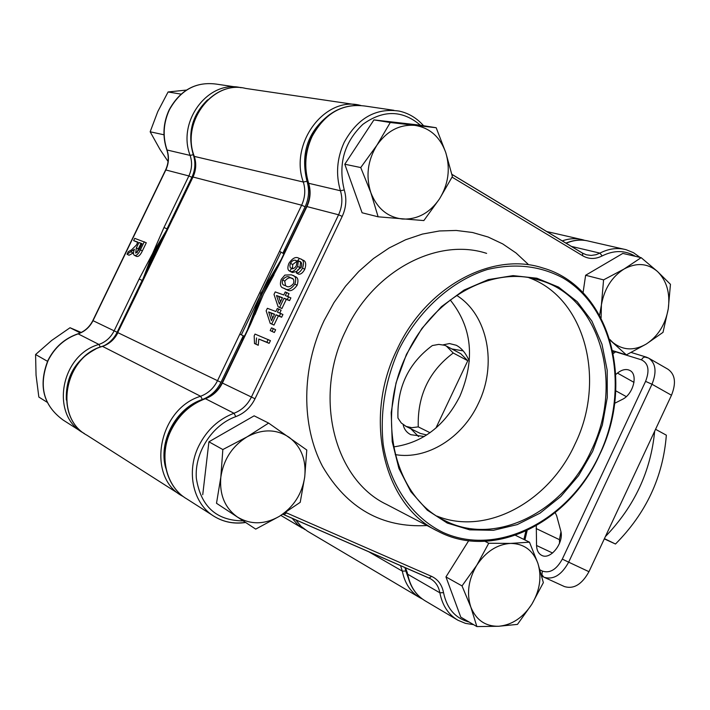 <?xml version="1.0" encoding="UTF-8"?>
<svg xmlns="http://www.w3.org/2000/svg" width="710" height="710" viewBox="0 0 710 710"><rect width="100%" height="100%" fill="white"/><g stroke="black" fill="none" stroke-linecap="round" stroke-linejoin="round"><path stroke-width="1.06" d="M615.801 374.454L617.452 373.096C621.365 369.999 625.057 368.943 628.536 369.91L629.681 370.389C638.476 374.161 633.329 394.414 622.217 399.464L614.594 403.333M424.323 436.49L410.859 434.715C406.706 432.639 404.141 429.293 403.156 424.678M443.146 344.847L449.465 343.551L456.264 345.264C461.704 348.122 466.062 353.456 469.319 361.266M290.266 270.332L292.138 267.75M297.25 261.138L299.034 258.964M555.22 512.7L556.667 515.779L560.696 530.681C564.494 542.342 550.552 560.403 541.721 555.362C538.491 553.676 536.769 550.392 536.547 545.493L536.29 525.791M559.551 543.248L559.436 539.653L560.953 531.834M144.068 277.743L153.555 253.967L166.184 231.886M262.203 293.683L250.621 323.307L262.203 293.683L277.947 266.268L262.203 293.683L260.943 293.221L281.089 259.718M259.665 292.751L239.794 334.233L241.356 334.827L281.009 252.085L279.5 251.367L259.665 292.751L260.943 293.221L247.391 330.043M137.74 291.402L173.08 218.148M649.215 358.452L667.87 369.173C675.192 374.241 676.39 382.93 671.482 395.239L588.963 571.692C581.907 584.445 573.716 589.389 564.361 586.54L544.082 577.248C553.365 580.061 561.557 575.038 568.666 562.169L588.963 571.692M283.876 253.896L281.009 252.085M241.356 334.827L243.246 335.848L220.97 382.344C216.807 390.669 210.604 396.384 202.368 399.481C175.982 408.055 157.948 441.833 165.794 468.254M244.542 335.981L243.246 335.848L242.057 341.182M137.793 291.482L117.718 332.573L154.54 254.331L155.534 254.695M279.5 251.367L301.635 205.199L193.005 177.021L154.54 254.331L163.726 236.749M144.086 277.716L153.555 253.967L154.54 254.331L146.42 272.649M397.955 418.039L401.23 422.938L406.111 426.417L411.818 427.695L418.252 426.879C417.338 395.754 429.009 371.126 453.246 353.012L446.297 346.001L444.575 345.264L438.753 344.394L432.328 345.557C408.427 363.298 396.97 387.456 397.955 418.039M463.186 350.891L451.791 348.93M410.833 428.76L418.598 436.623M435.931 428.041L467.784 360.733L460.754 353.704L446.892 346.32M405.632 426.195L420.329 433.437L426.745 434.973M467.784 360.733L453.246 353.012M418.252 426.879L430.029 432.709M604.414 538.641L615.481 544.02L604.308 538.881M655.552 429.293L666.344 435.177C663.06 476.934 646.1 513.223 615.481 544.02M654.673 431.183C650.813 471.351 634.376 506.487 605.364 536.609M583.043 292.76L585.626 275.267L622.83 253.408L641.139 257.659L623.975 269.081L603.58 279.873L601.405 304.945L599.586 315.187M585.626 275.267L603.58 279.873M612.73 350.669L626.362 354.893L646.304 344.022L663.016 332.351L668.27 308.797L670.453 284.32L657.442 271.451L641.139 257.659M610.032 340.099L626.362 354.893M601.095 317.973L601.405 304.945C604.281 288.837 611.807 276.882 623.975 269.081C636.409 262.363 647.564 263.153 657.442 271.451C666.69 280.627 670.302 293.07 668.27 308.797C665.43 324.443 658.108 336.185 646.304 344.022C634.172 350.953 623.043 350.456 612.908 342.539L609.846 339.486M406.448 354.361L421.891 328.455L441.451 306.649L464.029 290.088L488.338 279.598L513.055 275.622L536.866 278.222L558.592 287.106L577.203 301.67L591.874 321.071L601.991 344.279L607.183 370.15L607.29 397.458L602.355 424.953L592.637 451.4L578.579 475.629L560.793 496.53L540.044 513.135L517.235 524.601L493.423 530.308L469.709 529.837L447.273 523.066L427.287 510.171L410.841 491.684L398.905 468.431L392.204 441.584L391.201 412.554L396.029 382.93L406.448 354.361M591.182 450.726C624.117 384.252 600.589 297.747 540.221 280.397C493.983 264.688 433.189 296.966 406.715 354.592C375.173 418.199 395.008 497.648 444.7 520.501C495.039 546.922 563.669 512.114 591.182 450.726M528.95 277.734C585.555 298.049 606.322 380.702 574.905 444.3C548.963 501.757 486.297 536.13 436.987 516.099M456.628 295.369C487.992 314.903 497.408 364.665 478.398 403.395C462.601 437.75 427.065 460.169 395.23 454.604M450.22 299.966C472.115 327.319 475.354 359.375 459.929 396.153C444.753 425.929 422.636 442.845 393.562 446.901M599.373 454.906C630.169 390.101 615.046 308.539 562.932 277.93C539.902 265.717 514.652 262.94 487.158 269.569C451.338 280.876 418.234 310.687 398.558 350.252C385.024 381.359 379.912 412.803 383.214 444.567C389.763 485.161 412.199 517.359 442.889 532.358C498.038 557.598 569.305 520.084 599.373 454.906M599.453 455.039C569.225 522.56 493.503 560.927 438.043 531.293C384.039 505.955 362.499 419.131 397.023 349.542C425.991 286.547 492.278 251.242 542.795 267.963C609.659 286.662 635.654 381.98 599.453 455.039M273.98 274.841L263.472 294.144L254.925 314.654M300.641 262.07L299.877 267.599L298.218 270.164M296.993 271.362L292.458 272.516L291.313 271.912M300.987 259.141L302.744 260.082C305.806 260.907 306.48 263.978 304.776 269.294C302.771 272.897 300.703 274.513 298.573 274.149L296.345 272.968L297.454 270.217L301.244 267.404C302.203 263.889 301.635 261.866 299.54 261.315L298.333 260.863L297.65 266.419C295.076 270.625 292.6 272.267 290.239 271.335L289.68 271.113C287.577 270.111 287.319 267.51 288.917 263.303C292.52 258.094 295.821 256.399 298.812 258.218L300.525 258.893C303.578 259.709 304.253 262.78 302.54 268.105C300.543 271.708 298.475 273.332 296.345 272.968M286.796 292.502L285.34 295.537L290.887 297.889L289.591 300.605L286.281 299.407L281.914 308.522L278.125 306.791L274.007 294.437L275.214 291.908L283.778 294.987L285.234 291.943L289.032 293.665L287.719 296.398M278.861 309.063L277.406 312.107L282.935 314.503L281.639 317.219L278.355 315.959L273.989 325.091L270.208 323.343L266.152 310.829L267.368 308.3L275.862 311.521L277.317 308.486L281.107 310.217L279.776 313.003M274.335 332.484L270.19 330.585L271.486 327.878L273.377 328.632L275.631 329.768L274.335 332.484L270.19 330.585M270.439 340.631L269.134 343.347L258.813 339.06L258.254 345.282L254.491 343.525L254.189 335.821L255.023 334.082L270.439 340.631M250.683 323.982L222.381 383.045L251.42 397.041L338.572 214.784L306.933 206.574L278.799 265.283L263.472 294.144L250.639 324.062M293.123 275.604L294.872 276.527C297.943 277.219 298.688 280.13 297.135 285.269C293.336 290.399 289.937 291.908 286.938 289.778L285.358 289.077M268.176 339.504L266.871 342.22L269.134 343.347M266.871 342.22L258.813 339.06M256.567 337.933L255.999 344.164L258.254 345.282M255.999 344.164L254.491 343.525M273.377 328.632L272.081 331.348M280.69 313.35L279.385 316.065L276.11 314.814L278.355 315.959M276.11 314.814L271.744 323.946L273.989 325.091M271.744 323.946L270.208 323.343M279.385 316.065L281.639 317.219M271.477 320.68L274.566 314.219L268.646 311.956L271.477 320.68M274.45 314.468L268.646 311.956M270.883 313.101L272.596 318.346M288.642 296.727L287.346 299.442L284.044 298.244L286.281 299.407M284.044 298.244L279.678 307.377L281.914 308.522M279.678 307.377L278.125 306.791M287.346 299.442L289.591 300.605M279.403 304.128L282.482 297.685L276.518 295.52L279.403 304.128M282.34 297.978L276.518 295.52M278.746 296.673L280.486 301.856M281.222 279.367L284.879 275.098L291.313 274.814L292.644 275.356C295.706 276.039 296.461 278.95 294.89 284.089C291.091 289.227 287.701 290.736 284.71 288.615L283.521 288.118C280.432 287.426 279.66 284.506 281.222 279.367M293.532 283.53C294.277 280.308 293.638 278.506 291.615 278.151L290.026 277.503C287.87 275.826 285.376 276.643 282.536 279.944C281.808 283.166 282.465 284.958 284.524 285.313L285.997 285.917C288.136 287.621 290.647 286.822 293.532 283.53M294.89 284.089L297.135 285.269M284.71 288.615L286.938 289.778M292.813 278.879L290.026 277.503M292.245 278.675C290.088 276.998 287.594 277.814 284.754 281.107L282.536 279.944M284.754 281.107L285.535 285.739M290.488 263.348L289.884 265.469L290.186 267.475L291.242 268.531L292.902 268.77L294.81 267.732L296.256 265.913L297.064 261.75L295.964 260.446L294.206 260.135L292.289 261.049L290.78 262.789L290.488 263.348L292.697 264.528L292.484 268.815M298.67 260.961L300.49 261.937M298.333 260.863L300.552 262.043M297.65 266.419L299.877 267.599M290.239 271.335L292.458 272.516M302.54 268.105L304.776 269.294M296.425 260.756L295.502 260.259M296.869 261.298L292.697 264.528M141.095 284.062L152.561 253.603L169.166 225.851M144.29 241.746L140.367 249.867C138.406 254.02 136.471 255.866 134.58 255.396L134.421 255.325C133.152 254.553 133.16 252.538 134.438 249.272L127.046 254.242L128.297 251.659L131.527 249.885L136.418 245.03L137.82 242.119L133.631 240.619L134.722 238.347L146.296 242.767L142.382 250.887C140.411 255.041 138.485 256.878 136.586 256.416L136.258 256.239M133.471 252.849L129.042 255.254L127.046 254.242M137.696 242.376L133.631 240.619M163.992 227.502L188.869 175.947L165.829 169.965L93.019 320.671L117.132 332.28L142.142 280.432L139.133 279.021L152.561 253.603L163.992 227.502L167.01 228.877L191.886 177.296C195.303 169.885 195.774 162.35 193.298 154.709C187.245 133.329 192.019 115.029 207.639 99.817M134.58 255.396L136.586 256.416M133.302 250.541L133.879 250.843M136.347 247.879L135.681 253.106L139.169 249.609L142.053 243.636L138.938 242.518L136.347 247.879L138.352 248.899L137.048 252.716M141.929 243.894L138.938 242.518M140.935 243.539L138.352 248.899M360.742 167.551L370.833 192.632L378.128 216.807L423.852 220.57L439.543 198.818L452.385 176.524L445.747 152.526L436.18 127.729L390.278 122.51L376.895 145.239L360.742 167.551L344.794 164.232L373.93 119.901L390.278 122.51M378.128 216.807L362.091 212.769L344.794 164.232M373.93 119.901L419.379 125.084L436.18 127.729M370.833 192.632C365.632 176.186 367.656 160.389 376.895 145.239C387.021 130.871 399.659 124.25 414.8 125.359C429.683 127.729 440.005 136.781 445.747 152.526C450.539 168.687 448.471 184.121 439.543 198.818C429.852 212.893 417.515 219.63 402.534 219.035C387.616 217.233 377.054 208.438 370.833 192.632M255.715 529.119L279.305 516.374L300.223 502.325L304.732 476.898L306.782 450.007L268.62 423.089L247.053 436.872L222.842 449.545L220.828 477.164L216.506 503.284L255.715 529.119L216.506 503.284M202.74 494.728L208.917 441.798L222.842 449.545M208.917 441.798L254.136 415.829L268.62 423.089M279.305 516.374C264.546 524.681 250.595 524.894 237.442 517.031C224.901 508.041 219.363 494.755 220.828 477.164C223.499 459.539 232.241 446.102 247.053 436.872C262.238 428.796 276.252 428.929 289.077 437.271C301.164 446.59 306.383 459.796 304.732 476.898C302.078 493.965 293.603 507.126 279.305 516.374M543.363 582.635L537.86 563.225L529.465 542.183L510.641 543.407L488.737 543.248L476.765 565.266L462.024 585.91L470.836 607.13L476.88 626.584L498.686 626.264L517.475 624.383L531.834 604.228L543.363 582.635M515.504 535.322L529.465 542.183M462.024 585.91L445.951 576.919L460.772 617.123L476.88 626.584M484.966 541.322L488.737 543.248M445.951 576.919L468.698 540.701M537.86 563.225C541.952 576.697 539.946 590.356 531.834 604.228C523.048 617.638 511.999 624.986 498.686 626.264C485.454 626.486 476.17 620.105 470.836 607.13C466.417 593.489 468.396 579.529 476.765 565.266C485.906 551.581 497.195 544.295 510.641 543.407C523.838 543.638 532.917 550.25 537.86 563.225M181.059 94.119L168.084 91.972L186.189 90.099M163.974 134.793L150.165 131.785L157.771 111.612L168.084 91.972M168.066 161.498L159.954 149.357L150.165 131.785M80.274 332.919L70.033 327.736L81.224 332.466M47.517 361.319L35.58 354.521L51.679 340.445L70.033 327.736M47.153 402.268L38.846 397.059L36.05 375.155L35.58 354.521M295.786 519.835L301.013 526.314L307.51 531.204L300.951 526.279L295.671 519.782M102.196 346.489L102.373 346.311C109.171 343.915 114.292 339.336 117.718 332.573L117.922 332.679C114.541 339.38 109.446 343.933 102.63 346.338C63.971 357.121 53.578 417.613 87.002 435.265C53.392 417.365 63.74 357.103 102.373 346.311L200.61 396.26C208.101 393.446 213.737 388.264 217.517 380.693L239.794 334.233M420.071 597.829L422.406 599.036L420.071 597.829C410.691 592.273 404.771 583.371 402.321 571.133L405.836 570.991L410.327 583.7M182.363 496.077L183.757 496.885L182.363 496.077C145.985 477.049 158.135 408.978 200.61 396.26L202.368 399.481M355.044 104.574L245.669 88.43C213.035 79.795 180.828 121.987 194.291 156.395L303.33 182.035C289.147 143.482 324.931 95.797 360.254 105.346L360.254 105.346M562.249 240.885C569.322 238.391 576.218 238.036 582.937 239.82L584.747 240.37M536.13 528.542L559.436 539.653M615.747 390.793L626.282 396.615M539.999 569.873L542.378 571.08C549.851 573.573 556.498 569.589 562.302 559.116L645.576 381.377C649.819 370.389 648.434 363.209 641.423 359.828L615.606 351.823M671.482 395.239L651.984 384.243C656.954 371.836 655.809 363.112 648.558 358.071L644.689 356.997L642.825 357.938L641.423 359.828M400.538 565.577L402.321 571.133L368.224 551.466M404.948 567.503L405.836 570.991M117.922 332.679L220.97 382.344M194.149 155.978L194.291 156.395C196.555 163.371 196.129 170.249 193.005 177.021L173.249 217.979M329.981 114.301C307.945 130.942 300.277 153.254 306.995 181.254C309.587 189.854 308.957 198.347 305.114 206.743L282.979 252.938L286.343 248.757M305.114 206.743L301.635 205.199C305.123 197.566 305.69 189.845 303.33 182.035L306.995 181.254M645.576 381.377L651.984 384.243L568.666 562.169L562.302 559.116M543.478 576.955L541.748 576.058M542.378 571.08L541.899 574.603L543.611 577.017L541.757 576.067M617.452 373.096L634.012 382.379M536.547 545.493L552.584 553.028M245.669 88.43C212.725 79.848 180.633 121.907 194.061 156.244C196.333 163.247 195.898 170.169 192.756 177.012L192.916 177.198M486.625 253.381C437.395 237.184 373.433 270.581 345.805 330.505C312.844 396.686 334.179 479.756 386.719 504.49L436.81 530.654M427.029 525.542C381.936 528.036 347.101 508.324 322.526 466.399C301.111 425.583 301.359 368.339 324.133 320.529L333.957 302.611L345.619 286.103L358.887 271.327L373.487 258.529L389.151 247.959L405.57 239.767L422.423 234.078L439.401 230.972L456.21 230.457L472.541 232.498L488.125 237.025L502.716 243.912L516.072 253.008L528.009 264.129M420.435 125.253C402.428 109.952 383.222 109.668 362.801 124.392C344.155 142.382 337.978 164.232 344.261 189.952C346.879 198.862 346.196 207.675 342.211 216.39L255.014 398.763C250.701 407.407 244.311 413.362 235.827 416.619C212.157 424.988 194.389 452.572 196.333 478.247C200.735 506.221 216.115 520.43 242.483 520.883M285.571 512.469L431.582 576.369C438.017 579.395 442.01 584.827 443.537 592.664C446.892 608.603 455.429 618.401 469.168 622.049M523.909 539.449L525.861 531.16M613.041 352.169L614.319 351.157M635.459 256.345C625.155 250.151 614.061 250.009 602.169 255.919C595.379 259.336 588.901 259.301 582.741 255.804L452.075 177.136M602.169 255.919L599.906 253.133C608.754 248.589 617.478 247.444 626.078 249.689L633.48 252.689L640.065 257.411M473.605 624.658L465.423 623.362L457.87 620.203C448.321 614.541 442.321 605.399 439.872 592.797L407.717 574.248C410.176 586.54 416.104 595.477 425.512 601.05L456.929 619.644M204.755 398.922L205.403 398.692C190.298 404.363 178.858 414.897 171.092 430.313C158.472 455.616 166.016 487.087 187.014 499.05L212.814 515.504M244.977 522.436C234.025 524.007 223.961 522.116 214.802 516.765C193.342 504.561 185.718 472.159 198.738 446.013C206.743 430.082 218.494 419.166 233.98 413.255L205.403 398.692C212.92 395.869 218.573 390.651 222.381 383.045L222.381 383.036M393.855 110.298L365.845 106.163C342.957 102.861 325.056 112.934 312.134 136.391C305.06 151.887 303.898 167.516 308.655 183.286L340.436 190.759C335.635 174.5 336.877 158.365 344.173 142.364C357.485 118.135 375.83 107.707 399.197 111.088C408.738 113.218 416.868 118.109 423.577 125.741M571.381 246.397L599.906 253.133L596.08 254.695L591.182 255.44L586.398 254.81L582.253 253.008L451.888 174.385M623.549 249.112L589.149 241.24C581.632 239.261 573.955 239.927 566.127 243.228M431.582 576.369L429.062 578.038L284.169 514.759M405.463 567.734L407.513 573.245M443.537 592.664L439.872 592.797C438.629 586.327 435.47 581.623 430.402 578.694L429.168 578.082M235.827 416.619L233.98 413.255C241.684 410.3 247.497 404.895 251.42 397.041L255.014 398.763M360.689 105.4C339.469 104.752 323.156 115.091 311.752 136.418C304.723 151.807 303.578 167.356 308.317 183.065L308.655 183.286C311.024 191.141 310.447 198.906 306.933 206.574L306.809 206.841M342.211 216.39L338.572 214.784C342.202 206.858 342.815 198.853 340.436 190.759L344.261 189.952M582.75 253.292L586.398 254.81M582.741 255.804L582.493 253.097L451.871 174.314M283.991 514.679L286.538 512.868M268.673 284L278.453 265.22L306.56 206.557C310.11 198.782 310.696 190.954 308.317 183.065L308.459 182.665M83.363 432.949L84.312 433.508L83.363 432.949C50.064 415.359 60.394 355.151 98.903 344.439L78.144 333.869C64.814 338.484 54.803 347.359 48.129 360.485C38.304 385.716 43.31 405.579 63.146 420.054L81.588 431.822M93.019 320.671L93.019 320.663C89.735 327.159 84.774 331.561 78.144 333.869L77.745 333.993M166.885 149.606L166.806 149.845C162.341 136.311 163.131 122.963 169.184 109.801C180.322 89.779 196.253 81.251 216.976 84.197C196.43 81.233 180.58 89.762 169.415 109.775C163.335 123.007 162.537 136.409 167.019 149.987L190.138 155.419C176.754 121.268 208.607 79.351 241.08 87.747M117.132 332.28C114.257 338.084 110.05 342.486 104.494 345.495M95.504 349.169C75.207 360.112 65.489 377.063 66.341 400.014M304.954 529.58L297.889 524.859L292.076 518.211M191.886 177.296L188.869 175.947C191.975 169.211 192.392 162.368 190.138 155.419L193.298 154.709M63.146 420.054C43.186 405.445 38.127 385.548 47.96 360.369C54.608 347.296 64.583 338.457 77.905 333.833C84.534 331.543 89.513 327.124 92.832 320.574L165.599 169.956C168.643 163.335 169.051 156.635 166.806 149.845L167.019 149.987C169.246 156.75 168.847 163.415 165.829 169.965L165.749 170.134M100.323 347.039L98.903 344.439C105.683 342.051 110.76 337.525 114.132 330.851L139.133 279.021M140.367 249.867L142.382 250.887M131.164 252.006L133.16 253.017M580.452 239.252L546.762 231.54M646.064 357.041L631.172 352.471M419.148 597.288L307.51 531.204M180.429 494.843L87.002 435.265M457 345.655L456.264 345.264M648.558 358.071L646.207 357.086M584.765 240.37L582.937 239.82M540.221 280.397L534.16 278.764M187.014 499.05C165.758 486.891 158.232 455.323 170.817 430.127C178.529 414.8 189.925 404.309 205.021 398.647C212.521 395.834 218.21 390.58 222.07 382.885L250.346 323.875L258.777 304.67M613.307 353.509L615.881 351.645M527.113 530.574L524.93 539.955M282.811 514.217L430.402 578.694M245.198 522.569C234.185 524.113 224.058 522.178 214.802 516.765M565.941 243.113C572.926 240.22 579.875 239.412 586.779 240.69M425.512 601.05C415.874 595.299 409.812 586.22 407.345 573.804L405.259 567.645M444.7 520.501L443.892 520.093M283.521 288.118L285.748 289.281M289.68 271.113L291.899 272.285M302.318 528.125L280.858 515.424M236.51 87.082L216.976 84.197M134.421 255.325L136.427 256.337"/></g></svg>

